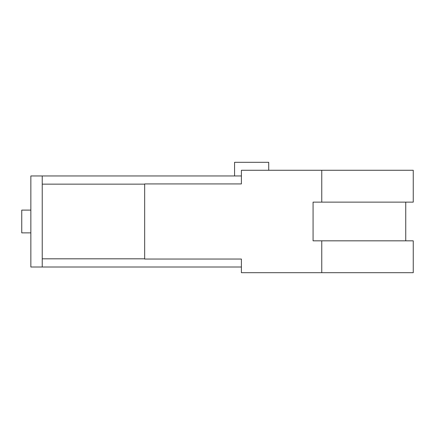 <?xml version="1.0" encoding="UTF-8"?>
<svg xmlns="http://www.w3.org/2000/svg" width="435" height="435" viewBox="0 0 435 435"><rect width="100%" height="100%" fill="white"/><g stroke="black" fill="none" stroke-linecap="round" stroke-linejoin="round"><path stroke-width="0.65" d="M234.574 175.958L30.852 175.958L30.852 267.008L42.233 267.008L42.233 175.958L241.398 175.958L234.574 175.958L234.574 162.304L268.716 162.304L268.716 170.27M30.852 232.866L21.75 232.866L21.75 210.105L30.852 210.105M42.233 267.008L241.398 267.008L42.233 267.008M321.764 240.832L313.075 240.832L313.075 202.134L413.25 202.134L413.25 170.27L241.398 170.27L241.398 183.929L144.665 183.929L144.665 259.042L241.398 259.042L241.398 272.696L413.25 272.696L413.25 240.832L321.764 240.832L321.764 272.696M321.764 170.27L321.764 202.134M42.233 258.814L144.665 258.814M42.233 184.152L144.665 184.152M405.741 202.134L405.741 240.832"/></g></svg>
